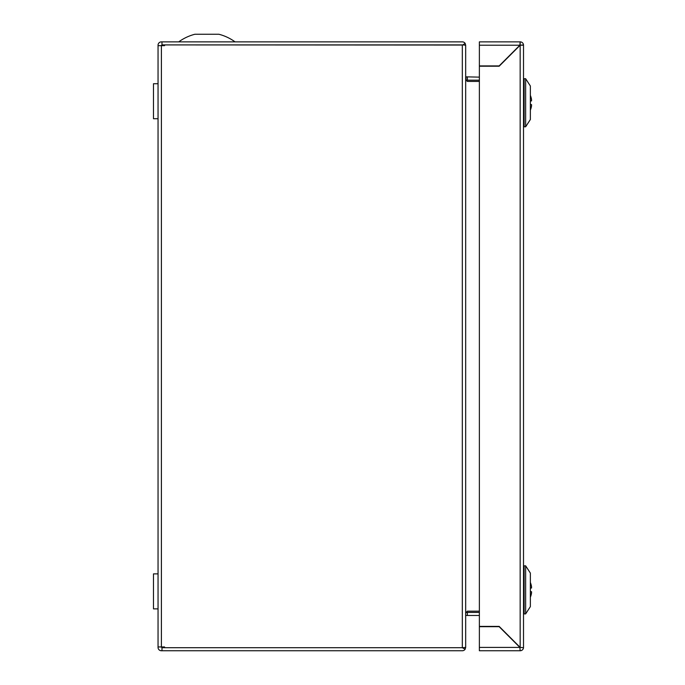 <?xml version="1.0" encoding="UTF-8"?>
<svg xmlns="http://www.w3.org/2000/svg" width="685" height="685" viewBox="0 0 685 685"><rect width="100%" height="100%" fill="white"/><g stroke="black" fill="none" stroke-linecap="round" stroke-linejoin="round"><path stroke-width="1.03" d="M530.361 104.582L531.517 104.582A19.445 13.751 0 0 1 531.517 106.089A19.702 19.702 0 0 1 530.361 110.139M530.361 95.361A19.702 19.702 0 0 1 531.517 99.411A19.445 13.751 180 0 1 531.517 100.926L530.361 100.926M525.643 78.715L530.361 85.985L530.361 119.524L525.643 126.794L524.119 126.794L524.119 78.715L525.643 78.715L525.643 126.794M525.643 613.897L525.643 565.827L530.361 573.088L530.361 606.636L525.643 613.897L524.119 613.897L524.119 565.827L523.511 566.478M235.049 41.862A47.984 47.984 0 0 0 218.875 34.25L194.908 34.25A47.984 47.984 0 0 0 178.734 41.862M153.483 608.888L158.047 608.888L153.483 608.888L153.483 573.876L158.047 573.876M153.483 118.736L158.047 118.736L153.483 118.736L153.483 83.724L158.047 83.724M479.372 611.174L467.341 611.174L465.672 613.178M465.672 79.434L467.341 81.438L479.372 81.438M479.372 77.14L465.672 76.831M479.372 80.179L466.185 80.179M467.341 77.14L467.341 80.179M466.185 612.433L479.372 612.433M161.403 45.672L158.047 45.672L158.047 647.402A3.348 3.348 0 0 0 161.403 650.75L161.985 650.75L161.985 647.702L462.324 647.702L164.571 647.702L164.571 646.948L161.403 646.948L161.403 45.672L164.571 45.672L164.571 44.91L462.58 45.047L465.141 43.403L465.672 45.21L462.795 44.91M462.795 647.702L465.672 647.402L465.141 649.209A3.348 3.348 0 0 1 462.324 650.75L161.985 650.75M465.141 43.403A3.348 3.348 0 0 0 462.324 41.862L161.985 41.862L161.985 44.91L462.324 44.91L462.324 647.702L465.141 649.209M158.047 45.672L158.047 45.21A3.348 3.348 0 0 1 161.403 41.862L161.985 41.862M161.095 646.948L161.985 647.702M161.095 45.672L161.985 44.91M158.047 646.948L161.403 646.948M465.672 80.162L465.672 615.781M465.971 615.481L467.341 615.481L467.341 612.433M467.341 615.481L479.372 615.481M465.971 80.179L465.971 77.14M465.672 647.513L465.672 45.099M523.511 45.21L523.511 647.702L520.163 647.402L499.159 626.398L479.372 626.398L479.372 66.222L499.159 66.222L520.163 45.21L523.511 45.21M479.372 647.402L519.864 647.402L499.159 626.698L479.372 626.698L479.372 650.75L520.163 650.75L519.864 647.402L520.163 650.75A3.348 3.348 0 0 0 523.503 647.702L520.163 647.402L520.163 45.21L523.511 44.91A3.348 3.348 0 0 0 520.163 41.862L519.864 45.21L479.372 45.21L479.372 41.862L520.163 41.862L520.163 44.91L499.159 65.914L479.372 65.914L479.372 45.21M513.793 51.589A12.176 12.176 0 0 0 513.322 51.743A12.176 12.176 0 0 1 513.793 51.589M506.104 58.97A12.176 12.176 0 0 0 505.95 59.432A12.176 12.176 0 0 1 506.104 58.97M513.793 641.023A12.176 12.176 0 0 1 513.322 640.869A12.176 12.176 0 0 0 513.793 641.023M506.104 633.651A12.176 12.176 0 0 1 505.95 633.18A12.176 12.176 0 0 0 506.104 633.651M530.361 591.686L531.517 591.686A19.445 13.751 0 0 1 531.517 593.201A19.702 19.702 0 0 1 530.361 597.251M530.361 582.473A19.702 19.702 0 0 1 531.517 586.523A19.445 13.751 180 0 1 531.517 588.038L530.361 588.038M523.511 79.366L524.119 78.715M523.511 126.134L524.119 126.794M523.511 613.246L524.119 613.897M525.643 565.827L524.119 565.827"/></g></svg>
